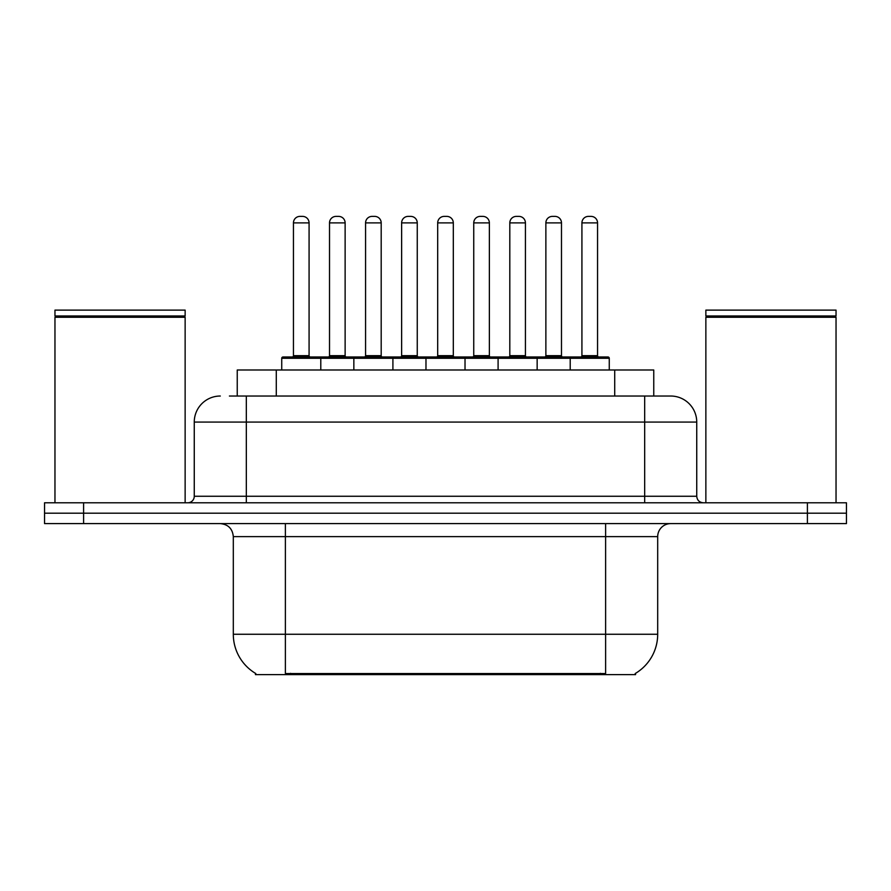 <?xml version="1.0" encoding="UTF-8"?>
<svg xmlns="http://www.w3.org/2000/svg" width="891" height="891" viewBox="0 0 891 891"><rect width="100%" height="100%" fill="white"/><g stroke="black" fill="none" stroke-linecap="round" stroke-linejoin="round"><path stroke-width="1.34" d="M237.24 396.027L237.24 369.999L653.76 369.999L653.76 396.027M635.561 673.329L635.561 674.61L255.439 674.61L255.439 673.329M255.828 673.563A45.564 45.564 0 0 1 233.308 634.258L285.376 634.258L285.376 673.563L605.624 673.563L605.624 634.258L657.692 634.258L657.692 536.627A13.02 13.02 0 0 1 670.711 523.607M233.308 634.258L233.308 536.627C232.54 528.719 228.196 524.376 220.289 523.607M635.172 673.563A45.564 45.564 0 0 0 657.692 634.258M83.598 502.78L846.45 502.78L846.45 513.194L44.55 513.194L44.55 523.607L83.598 523.607L83.598 513.194L44.55 513.194L44.55 502.78L83.598 502.78L83.598 513.194L846.45 513.194L846.45 523.607L83.598 523.607M230.001 396.027L670.31 396.027M229.41 396.027L246.328 396.027L246.328 422.067L194.26 422.067L194.26 496.265A6.504 6.504 0 0 1 187.745 502.78M220.289 396.027A26.039 26.039 0 0 0 194.26 422.067M670.711 396.027A26.039 26.039 0 0 1 696.74 422.067L696.74 496.265C697.13 500.219 699.301 502.39 703.255 502.78M570.207 369.999L570.207 358.282A1.303 1.303 0 0 1 571.51 356.979L607.963 356.979A1.303 1.303 0 0 1 609.266 358.282L281.734 358.282A1.303 1.303 0 0 1 283.037 356.979L319.49 356.979A1.303 1.303 0 0 1 320.793 358.282L320.793 369.999M309.077 222.895L293.451 222.895A6.504 6.504 0 0 1 299.955 216.39L302.561 216.39A6.504 6.504 0 0 1 309.077 222.895L309.077 355.676A1.303 1.303 0 0 0 310.38 356.979M293.451 222.895L293.451 355.676A1.303 1.303 0 0 1 292.148 356.979M281.734 358.282L281.734 369.999M356.845 358.282A1.303 1.303 0 0 0 355.542 356.979L319.101 356.979M329.514 222.895A6.504 6.504 0 0 1 336.018 216.39L338.625 216.39A6.504 6.504 0 0 1 345.129 222.895L329.514 222.895L329.514 355.676A1.303 1.303 0 0 1 328.211 356.979M345.129 222.895L345.129 355.676A1.303 1.303 0 0 0 346.432 356.979M353.85 369.999L353.85 358.282A1.303 1.303 0 0 1 355.153 356.979L391.606 356.979A1.303 1.303 0 0 1 392.909 358.282L392.909 369.999M381.192 222.895L365.566 222.895A6.504 6.504 0 0 1 372.082 216.39L374.688 216.39A6.504 6.504 0 0 1 381.192 222.895L381.192 355.676A1.303 1.303 0 0 0 382.495 356.979M365.566 222.895L365.566 355.676A1.303 1.303 0 0 1 364.263 356.979M425.976 369.999L425.976 358.282A1.303 1.303 0 0 1 427.279 356.979L463.721 356.979A1.303 1.303 0 0 1 465.024 358.282L465.024 369.999M453.307 222.895L437.693 222.895A6.504 6.504 0 0 1 444.197 216.39L446.803 216.39A6.504 6.504 0 0 1 453.307 222.895L453.307 355.676A1.303 1.303 0 0 0 454.61 356.979M437.693 222.895L437.693 355.676A1.303 1.303 0 0 1 436.39 356.979M498.091 369.999L498.091 358.282A1.303 1.303 0 0 1 499.394 356.979L535.847 356.979A1.303 1.303 0 0 1 537.15 358.282L537.15 369.999M525.434 222.895L509.808 222.895A6.504 6.504 0 0 1 516.312 216.39L518.918 216.39A6.504 6.504 0 0 1 525.434 222.895L525.434 355.676A1.303 1.303 0 0 0 526.737 356.979M509.808 222.895L509.808 355.676A1.303 1.303 0 0 1 508.505 356.979M597.549 222.895L581.923 222.895A6.504 6.504 0 0 1 588.439 216.39L591.045 216.39A6.504 6.504 0 0 1 597.549 222.895L597.549 355.676A1.303 1.303 0 0 0 598.852 356.979M581.923 222.895L581.923 355.676A1.303 1.303 0 0 1 580.62 356.979M609.266 358.282L609.266 369.999M428.972 358.282A1.303 1.303 0 0 0 427.669 356.979L391.216 356.979M401.629 222.895A6.504 6.504 0 0 1 408.134 216.39L410.74 216.39A6.504 6.504 0 0 1 417.255 222.895L401.629 222.895L401.629 355.676A1.303 1.303 0 0 1 400.326 356.979M417.255 222.895L417.255 355.676A1.303 1.303 0 0 0 418.558 356.979M501.087 358.282A1.303 1.303 0 0 0 499.784 356.979M463.331 356.979L499.394 356.979M473.745 222.895A6.504 6.504 0 0 1 480.26 216.39L482.866 216.39A6.504 6.504 0 0 1 489.371 222.895L473.745 222.895L473.745 355.676A1.303 1.303 0 0 1 472.442 356.979M489.371 222.895L489.371 355.676A1.303 1.303 0 0 0 490.674 356.979M573.203 358.282A1.303 1.303 0 0 0 571.899 356.979L535.458 356.979M545.871 222.895A6.504 6.504 0 0 1 552.375 216.39L554.982 216.39A6.504 6.504 0 0 1 561.486 222.895L545.871 222.895L545.871 355.676A1.303 1.303 0 0 1 544.568 356.979M561.486 222.895L561.486 355.676A1.303 1.303 0 0 0 562.789 356.979M54.964 317.274L55.621 316.628L184.493 316.628L185.139 317.274L54.964 317.274L54.964 502.78M185.139 317.274L185.139 502.78M184.493 316.628L185.139 315.971L54.964 315.971L55.621 316.628M185.139 315.971L185.139 310.113L54.964 310.113L54.964 315.971M705.861 317.274L706.507 316.628L835.379 316.628L836.036 317.274L705.861 317.274L705.861 502.78M836.036 317.274L836.036 502.78M835.379 316.628L836.036 315.971L705.861 315.971L706.507 316.628M836.036 315.971L836.036 310.113L705.861 310.113L705.861 315.971M600.411 674.61L600.411 673.329M290.589 674.61L290.589 673.329M276.288 396.027L276.288 369.999M614.712 396.027L614.712 369.999M605.624 523.607L605.624 536.627L233.308 536.627M657.692 536.627L605.624 536.627L605.624 634.258L285.376 634.258L285.376 523.607M807.402 523.607L807.402 502.78M246.328 502.78L246.328 496.265L696.74 496.265M194.26 496.265L246.328 496.265L246.328 422.067L644.672 422.067L644.672 502.78M696.74 422.067L644.672 422.067L644.672 396.027M293.451 355.676L309.077 355.676M329.514 355.676L345.129 355.676M365.566 355.676L381.192 355.676M437.693 355.676L453.307 355.676M509.808 355.676L525.434 355.676M581.923 355.676L597.549 355.676M401.629 355.676L417.255 355.676M473.745 355.676L489.371 355.676M545.871 355.676L561.486 355.676"/></g></svg>
